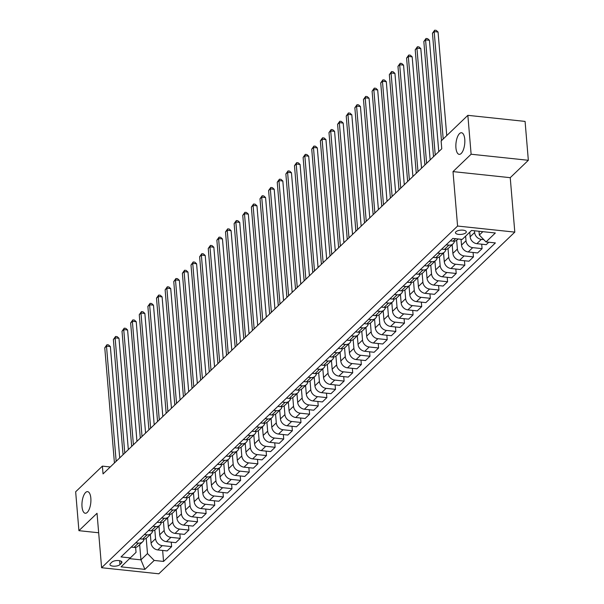 <?xml version="1.0" encoding="UTF-8"?>
<svg xmlns="http://www.w3.org/2000/svg" width="604" height="604" viewBox="0 0 604 604"><rect width="100%" height="100%" fill="white"/><g stroke="black" fill="none" stroke-linecap="round" stroke-linejoin="round"><path stroke-width="0.91" d="M455.929 147.791A10.872 4.371 96.1 0 1 461.494 132.744A10.872 4.371 96.1 0 1 464.763 139.313A10.872 4.371 96.1 0 1 459.199 154.36A10.872 4.371 96.1 0 1 455.929 147.791M82.016 506.688A10.872 4.371 96.1 0 1 87.572 491.641A10.872 4.371 96.1 0 1 90.842 498.217A10.872 4.371 96.1 0 1 85.285 513.264A10.872 4.371 96.1 0 1 82.016 506.688M455.929 231.755A5.436 2.144 175.2 0 0 455.461 232.736A5.436 2.144 175.2 0 0 459.84 234.465A5.436 2.144 175.2 0 0 465.827 232.804A5.436 2.144 175.2 0 0 466.296 231.823A5.436 2.144 175.2 0 0 461.917 230.101A5.436 2.144 175.2 0 0 455.929 231.755M528.341 160.294L471.12 154.224L453.008 171.604L510.237 177.674L528.341 160.294L525.08 121.404L467.851 115.334L441.124 140.996L441.773 148.773L103.042 473.898L102.386 466.122L75.659 491.784L78.92 530.674L98.663 532.766M510.237 177.674L514.804 232.117L158.829 573.8L101.6 567.73L457.583 226.047L514.804 232.117M119.97 564.604L121.487 563.147A5.262 2.076 175.2 0 0 121.94 562.203A5.262 2.076 175.2 0 0 117.705 560.527A5.262 2.076 175.2 0 0 111.899 562.135L110.381 563.592A5.262 2.076 175.2 0 0 109.928 564.536A5.262 2.076 175.2 0 0 114.171 566.212A5.262 2.076 175.2 0 0 119.97 564.604L119.645 560.708M129.611 558.655L140.936 559.855L147.489 553.566L154.194 560.444L163.556 561.433L495.386 242.929L486.031 241.932L479.319 235.054L482.853 231.672M154.194 560.444L144.885 569.383L121.064 566.854L136.043 552.35L135.621 547.352M486.031 241.932L495.34 232.993L471.528 230.471L462.211 239.411L452.857 238.414L121.019 556.926L130.381 557.915M471.12 154.224L467.851 115.334M453.008 171.604L457.583 226.047M101.6 567.73L97.033 513.287L78.92 530.674M110.275 466.96L102.386 466.122M139.66 544.642L140.936 559.855L144.885 569.383M146.206 538.277L147.489 553.566M150.351 534.381L151.076 543.056A6.795 5.617 46.2 0 0 157.787 549.934L167.142 550.923L171.627 546.62L171.257 542.173M154.828 530.002L155.56 538.753A6.795 5.617 46.2 0 0 162.272 545.631L171.627 546.62M158.973 526.107L159.705 534.782A6.795 5.617 46.2 0 0 166.41 541.66L175.764 542.649L180.249 538.345L179.879 533.891M163.45 521.72L164.182 530.478A6.795 5.617 46.2 0 0 170.894 537.356L180.249 538.345M167.595 517.824L168.327 526.499A6.795 5.617 46.2 0 0 175.032 533.377L184.394 534.374L188.878 530.07L188.501 525.616M172.072 513.445L172.812 522.196A6.795 5.617 46.2 0 0 179.516 529.074L188.878 530.07M176.217 509.549L176.949 518.224A6.795 5.617 46.2 0 0 183.661 525.102L193.016 526.092L197.5 521.788L197.123 517.341M180.702 505.171L181.434 513.921A6.795 5.617 46.2 0 0 188.138 520.799L197.5 521.788M184.847 501.275L185.571 509.95A6.795 5.617 46.2 0 0 192.283 516.828L201.638 517.817L206.123 513.513L205.745 509.059M189.324 496.896L190.056 505.646A6.795 5.617 46.2 0 0 196.768 512.524L206.123 513.513M193.469 492.992L194.194 501.667A6.795 5.617 46.2 0 0 200.906 508.545L210.26 509.542L214.745 505.238L214.375 500.784M197.946 488.613L198.678 497.364A6.795 5.617 46.2 0 0 205.39 504.242L214.745 505.238M202.091 484.718L202.823 493.392A6.795 5.617 46.2 0 0 209.528 500.271L218.882 501.26L223.367 496.956L222.997 492.509M206.568 480.339L207.3 489.089A6.795 5.617 46.2 0 0 214.012 495.967L223.367 496.956M210.713 476.443L211.445 485.118A6.795 5.617 46.2 0 0 218.15 491.996L227.512 492.985L231.996 488.681L231.619 484.227M215.19 472.064L215.93 480.814A6.795 5.617 46.2 0 0 222.634 487.692L231.996 488.681M219.335 468.16L220.067 476.835A6.795 5.617 46.2 0 0 226.772 483.713L236.134 484.71L240.618 480.406L240.241 475.952M223.812 463.781L224.552 472.532A6.795 5.617 46.2 0 0 231.257 479.41L240.618 480.406M227.965 459.886L228.689 468.561A6.795 5.617 46.2 0 0 235.401 475.439L244.756 476.435L249.241 472.124L248.863 467.677M232.442 455.507L233.174 464.257A6.795 5.617 46.2 0 0 239.886 471.135L249.241 472.124M236.587 451.611L237.312 460.286A6.795 5.617 46.2 0 0 244.024 467.164L253.378 468.153L257.863 463.849L257.493 459.402M241.064 447.232L241.796 455.982A6.795 5.617 46.2 0 0 248.508 462.86L257.863 463.849M245.209 443.328L245.934 452.003A6.795 5.617 46.2 0 0 252.646 458.881L262 459.878L266.485 455.575L266.115 451.12M249.686 438.949L250.418 447.7A6.795 5.617 46.2 0 0 257.13 454.578L266.485 455.575M253.831 435.054L254.563 443.729A6.795 5.617 46.2 0 0 261.268 450.607L270.63 451.603L275.114 447.292L274.737 442.845M258.308 430.675L259.048 439.425A6.795 5.617 46.2 0 0 265.752 446.303L275.114 447.292M262.453 426.779L263.185 435.454A6.795 5.617 46.2 0 0 269.89 442.332L279.252 443.321L283.737 439.017L283.359 434.57M266.93 422.4L267.67 431.15A6.795 5.617 46.2 0 0 274.375 438.028L283.737 439.017M271.083 418.496L271.808 427.179A6.795 5.617 46.2 0 0 278.519 434.057L287.874 435.046L292.359 430.743L291.981 426.288M275.56 414.118L276.292 422.868A6.795 5.617 46.2 0 0 283.004 429.746L292.359 430.743M279.705 410.222L280.43 418.897A6.795 5.617 46.2 0 0 287.142 425.775L296.496 426.771L300.981 422.468L300.611 418.013M284.182 405.843L284.914 414.593A6.795 5.617 46.2 0 0 291.626 421.471L300.981 422.468M288.327 401.947L289.052 410.622A6.795 5.617 46.2 0 0 295.764 417.5L305.118 418.489L309.603 414.185L309.233 409.739M292.804 397.568L293.536 406.318A6.795 5.617 46.2 0 0 300.248 413.196L309.603 414.185M296.949 393.665L297.681 402.347A6.795 5.617 46.2 0 0 304.386 409.225L313.748 410.214L318.225 405.911L317.855 401.456M301.426 389.286L302.166 398.036A6.795 5.617 46.2 0 0 308.87 404.914L318.225 405.911M305.571 385.39L306.303 394.065A6.795 5.617 46.2 0 0 313.008 400.943L322.37 401.939L326.855 397.636L326.477 393.181M310.048 381.011L310.788 389.761A6.795 5.617 46.2 0 0 317.493 396.639L326.855 397.636M314.193 377.115L314.926 385.79A6.795 5.617 46.2 0 0 321.638 392.668L330.992 393.657L335.477 389.354L335.099 384.907M318.678 372.736L319.41 381.486A6.795 5.617 46.2 0 0 326.122 388.364L335.477 389.354M322.823 368.833L323.548 377.515A6.795 5.617 46.2 0 0 330.26 384.393L339.614 385.382L344.099 381.079L343.729 376.624M327.3 364.454L328.032 373.204A6.795 5.617 46.2 0 0 334.744 380.082L344.099 381.079M331.445 360.558L332.17 369.233A6.795 5.617 46.2 0 0 338.882 376.111L348.236 377.107L352.721 372.804L352.351 368.349M335.922 356.179L336.654 364.929A6.795 5.617 46.2 0 0 343.366 371.807L352.721 372.804M340.067 352.283L340.799 360.958A6.795 5.617 46.2 0 0 347.504 367.836L356.858 368.825L361.343 364.522L360.973 360.075M344.544 347.904L345.277 356.654A6.795 5.617 46.2 0 0 351.989 363.533L361.343 364.522M348.689 344.001L349.422 352.683A6.795 5.617 46.2 0 0 356.126 359.561L365.488 360.55L369.973 356.247L369.595 351.792M353.166 339.622L353.906 348.38A6.795 5.617 46.2 0 0 360.611 355.258L369.973 356.247M357.311 335.726L358.044 344.401A6.795 5.617 46.2 0 0 364.756 351.279L374.11 352.275L378.595 347.972L378.217 343.517M361.796 331.347L362.528 340.097A6.795 5.617 46.2 0 0 369.233 346.975L378.595 347.972M365.941 327.451L366.666 336.126A6.795 5.617 46.2 0 0 373.378 343.004L382.732 343.993L387.217 339.69L386.839 335.243M370.418 323.072L371.15 331.822A6.795 5.617 46.2 0 0 377.862 338.701L387.217 339.69M374.563 319.169L375.288 327.851A6.795 5.617 46.2 0 0 382 334.729L391.354 335.718L395.839 331.415L395.469 326.96M379.04 314.79L379.773 323.548A6.795 5.617 46.2 0 0 386.484 330.426L395.839 331.415M383.185 310.894L383.918 319.569A6.795 5.617 46.2 0 0 390.622 326.447L399.976 327.443L404.461 323.14L404.091 318.686M387.662 306.515L388.395 315.265A6.795 5.617 46.2 0 0 395.107 322.143L404.461 323.14M391.807 302.619L392.54 311.294A6.795 5.617 46.2 0 0 399.244 318.172L408.606 319.161L413.091 314.858L412.713 310.411M396.284 298.24L397.024 306.991A6.795 5.617 46.2 0 0 403.729 313.869L413.091 314.858M400.429 294.344L401.162 303.019A6.795 5.617 46.2 0 0 407.866 309.897L417.228 310.886L421.713 306.583L421.335 302.128M404.906 289.958L405.646 298.716A6.795 5.617 46.2 0 0 412.351 305.594L421.713 306.583M409.059 286.062L409.784 294.737A6.795 5.617 46.2 0 0 416.496 301.615L425.85 302.612L430.335 298.308L429.957 293.854M413.536 281.683L414.269 290.433A6.795 5.617 46.2 0 0 420.98 297.311L430.335 298.308M417.681 277.787L418.406 286.462A6.795 5.617 46.2 0 0 425.118 293.34L434.472 294.329L438.957 290.026L438.587 285.579M422.158 273.408L422.891 282.159A6.795 5.617 46.2 0 0 429.603 289.037L438.957 290.026M426.303 269.512L427.028 278.187A6.795 5.617 46.2 0 0 433.74 285.065L443.094 286.054L447.579 281.751L447.209 277.296M430.78 265.133L431.513 273.884A6.795 5.617 46.2 0 0 438.225 280.762L447.579 281.751M434.925 261.23L435.658 269.905A6.795 5.617 46.2 0 0 442.362 276.783L451.724 277.78L456.209 273.476L455.831 269.022M439.402 256.851L440.142 265.601A6.795 5.617 46.2 0 0 446.847 272.479L456.209 273.476M443.547 252.955L444.28 261.63A6.795 5.617 46.2 0 0 450.984 268.508L460.346 269.505L464.831 265.194L464.453 260.747M448.025 248.576L448.764 257.327A6.795 5.617 46.2 0 0 455.469 264.205L464.831 265.194M452.177 244.68L452.902 253.355A6.795 5.617 46.2 0 0 459.614 260.233L468.968 261.222L473.453 256.919L473.075 252.464M456.654 240.301L457.387 249.052A6.795 5.617 46.2 0 0 464.099 255.93L473.453 256.919M461.041 239.282L461.524 245.073A6.795 5.617 46.2 0 0 468.236 251.951L477.59 252.948L482.075 248.644L481.705 244.19M465.624 236.134L466.009 240.769A6.795 5.617 46.2 0 0 472.721 247.648L482.075 248.644M469.761 232.162L470.146 236.798A6.795 5.617 46.2 0 0 476.858 243.676L486.212 244.673L488.764 242.227M474.487 230.781L474.631 232.495A6.795 5.617 46.2 0 0 481.343 239.373L483.789 239.629M479.002 231.264L479.319 235.054M131.234 547.118L133.967 547.405A6.795 5.617 46.2 0 0 138.15 546.091L142.635 541.78A6.795 5.617 46.2 0 0 144.046 539.108M163.556 561.433L162.635 550.448M135.719 542.815L138.452 543.102A6.795 5.617 46.2 0 0 142.635 541.78M139.856 538.844L142.589 539.13A6.795 5.617 46.2 0 0 146.772 537.809L151.257 533.506A6.795 5.617 46.2 0 0 152.669 530.833M144.341 534.54L147.074 534.827A6.795 5.617 46.2 0 0 151.257 533.506M148.486 530.561L151.219 530.856A6.795 5.617 46.2 0 0 155.402 529.534L159.886 525.231A6.795 5.617 46.2 0 0 161.291 522.558M152.971 526.258L155.704 526.552A6.795 5.617 46.2 0 0 159.886 525.231M157.108 522.286L159.841 522.581A6.795 5.617 46.2 0 0 164.024 521.26L168.508 516.956A6.795 5.617 46.2 0 0 169.913 514.276M161.593 517.983L164.326 518.27A6.795 5.617 46.2 0 0 168.508 516.956M165.73 514.012L168.463 514.298A6.795 5.617 46.2 0 0 172.646 512.977L177.131 508.674A6.795 5.617 46.2 0 0 178.542 506.001M170.215 509.708L172.948 509.995A6.795 5.617 46.2 0 0 177.131 508.674M174.352 505.729L177.085 506.024A6.795 5.617 46.2 0 0 181.268 504.702L185.753 500.399A6.795 5.617 46.2 0 0 187.165 497.726M178.837 501.426L181.57 501.72A6.795 5.617 46.2 0 0 185.753 500.399M182.974 497.454L185.707 497.749A6.795 5.617 46.2 0 0 189.89 496.428L194.375 492.124A6.795 5.617 46.2 0 0 195.787 489.444M187.459 493.151L190.192 493.438A6.795 5.617 46.2 0 0 194.375 492.124M191.604 489.18L194.337 489.466A6.795 5.617 46.2 0 0 198.52 488.145L203.004 483.842A6.795 5.617 46.2 0 0 204.409 481.169M196.081 484.876L198.822 485.163A6.795 5.617 46.2 0 0 203.004 483.842M200.226 480.905L202.959 481.192A6.795 5.617 46.2 0 0 207.142 479.87L211.627 475.567A6.795 5.617 46.2 0 0 213.031 472.894M204.711 476.594L207.444 476.888A6.795 5.617 46.2 0 0 211.627 475.567M208.848 472.622L211.581 472.917A6.795 5.617 46.2 0 0 215.764 471.596L220.249 467.292A6.795 5.617 46.2 0 0 221.66 464.612M213.333 468.319L216.066 468.613A6.795 5.617 46.2 0 0 220.249 467.292M217.47 464.348L220.203 464.635A6.795 5.617 46.2 0 0 224.386 463.313L228.871 459.01A6.795 5.617 46.2 0 0 230.283 456.337M221.955 460.044L224.688 460.331A6.795 5.617 46.2 0 0 228.871 459.01M226.092 456.073L228.825 456.36A6.795 5.617 46.2 0 0 233.008 455.039L237.493 450.735A6.795 5.617 46.2 0 0 238.905 448.062M230.577 451.762L233.31 452.056A6.795 5.617 46.2 0 0 237.493 450.735M234.722 447.791L237.455 448.085A6.795 5.617 46.2 0 0 241.638 446.764L246.115 442.46A6.795 5.617 46.2 0 0 247.527 439.78M239.199 443.487L241.94 443.781A6.795 5.617 46.2 0 0 246.115 442.46M243.344 439.516L246.077 439.803A6.795 5.617 46.2 0 0 250.26 438.481L254.745 434.178A6.795 5.617 46.2 0 0 256.149 431.505M247.829 435.212L250.562 435.499A6.795 5.617 46.2 0 0 254.745 434.178M251.966 431.241L254.699 431.528A6.795 5.617 46.2 0 0 258.882 430.207L263.367 425.903A6.795 5.617 46.2 0 0 264.771 423.23M256.451 426.937L259.184 427.224A6.795 5.617 46.2 0 0 263.367 425.903M260.588 422.959L263.321 423.253A6.795 5.617 46.2 0 0 267.504 421.932L271.989 417.628A6.795 5.617 46.2 0 0 273.401 414.948M265.073 418.655L267.806 418.95A6.795 5.617 46.2 0 0 271.989 417.628M269.21 414.684L271.943 414.971A6.795 5.617 46.2 0 0 276.126 413.649L280.611 409.346A6.795 5.617 46.2 0 0 282.023 406.673M273.695 410.38L276.428 410.667A6.795 5.617 46.2 0 0 280.611 409.346M277.832 406.409L280.573 406.696A6.795 5.617 46.2 0 0 284.748 405.375L289.233 401.071A6.795 5.617 46.2 0 0 290.645 398.398M282.317 402.105L285.05 402.392A6.795 5.617 46.2 0 0 289.233 401.071M286.462 398.127L289.195 398.421A6.795 5.617 46.2 0 0 293.378 397.1L297.863 392.796A6.795 5.617 46.2 0 0 299.267 390.116M290.947 393.823L293.68 394.118A6.795 5.617 46.2 0 0 297.863 392.796M295.084 389.852L297.817 390.139A6.795 5.617 46.2 0 0 302 388.817L306.485 384.514A6.795 5.617 46.2 0 0 307.889 381.841M299.569 385.548L302.302 385.835A6.795 5.617 46.2 0 0 306.485 384.514M303.706 381.577L306.439 381.864A6.795 5.617 46.2 0 0 310.622 380.543L315.107 376.239A6.795 5.617 46.2 0 0 316.519 373.566M308.191 377.274L310.924 377.56A6.795 5.617 46.2 0 0 315.107 376.239M312.328 373.295L315.062 373.589A6.795 5.617 46.2 0 0 319.244 372.268L323.729 367.964A6.795 5.617 46.2 0 0 325.141 365.292M316.813 368.991L319.546 369.286A6.795 5.617 46.2 0 0 323.729 367.964M320.951 365.02L323.684 365.307A6.795 5.617 46.2 0 0 327.866 363.993L332.351 359.682A6.795 5.617 46.2 0 0 333.763 357.009M325.435 360.716L328.168 361.003A6.795 5.617 46.2 0 0 332.351 359.682M329.58 356.745L332.313 357.032A6.795 5.617 46.2 0 0 336.496 355.711L340.981 351.407A6.795 5.617 46.2 0 0 342.385 348.734M334.065 352.442L336.798 352.728A6.795 5.617 46.2 0 0 340.981 351.407M338.202 348.463L340.935 348.757A6.795 5.617 46.2 0 0 345.118 347.436L349.603 343.132A6.795 5.617 46.2 0 0 351.007 340.46M342.687 344.159L345.42 344.454A6.795 5.617 46.2 0 0 349.603 343.132M346.824 340.188L349.557 340.475A6.795 5.617 46.2 0 0 353.74 339.161L358.225 334.85A6.795 5.617 46.2 0 0 359.637 332.177M351.309 335.884L354.042 336.171A6.795 5.617 46.2 0 0 358.225 334.85M355.446 331.913L358.18 332.2A6.795 5.617 46.2 0 0 362.362 330.879L366.847 326.575A6.795 5.617 46.2 0 0 368.259 323.903M359.931 327.61L362.664 327.897A6.795 5.617 46.2 0 0 366.847 326.575M364.069 323.631L366.802 323.925A6.795 5.617 46.2 0 0 370.984 322.604L375.469 318.3A6.795 5.617 46.2 0 0 376.881 315.628M368.553 319.327L371.286 319.622A6.795 5.617 46.2 0 0 375.469 318.3M372.698 315.356L375.431 315.643A6.795 5.617 46.2 0 0 379.614 314.329L384.099 310.026A6.795 5.617 46.2 0 0 385.503 307.345M377.183 311.052L379.916 311.339A6.795 5.617 46.2 0 0 384.099 310.026M381.32 307.081L384.053 307.368A6.795 5.617 46.2 0 0 388.236 306.047L392.721 301.743A6.795 5.617 46.2 0 0 394.125 299.071M385.805 302.778L388.538 303.065A6.795 5.617 46.2 0 0 392.721 301.743M389.942 298.799L392.675 299.093A6.795 5.617 46.2 0 0 396.858 297.772L401.343 293.469A6.795 5.617 46.2 0 0 402.755 290.796M394.427 294.495L397.16 294.79A6.795 5.617 46.2 0 0 401.343 293.469M398.565 290.524L401.298 290.818A6.795 5.617 46.2 0 0 405.48 289.497L409.965 285.194A6.795 5.617 46.2 0 0 411.377 282.513M403.049 286.221L405.782 286.507A6.795 5.617 46.2 0 0 409.965 285.194M407.187 282.249L409.92 282.536A6.795 5.617 46.2 0 0 414.102 281.215L418.587 276.911A6.795 5.617 46.2 0 0 419.999 274.239M411.671 277.946L414.404 278.233A6.795 5.617 46.2 0 0 418.587 276.911M415.816 273.967L418.549 274.261A6.795 5.617 46.2 0 0 422.732 272.94L427.209 268.637A6.795 5.617 46.2 0 0 428.621 265.964M420.293 269.663L423.034 269.958A6.795 5.617 46.2 0 0 427.209 268.637M424.438 265.692L427.171 265.987A6.795 5.617 46.2 0 0 431.354 264.665L435.839 260.362A6.795 5.617 46.2 0 0 437.243 257.682M428.923 261.389L431.656 261.675A6.795 5.617 46.2 0 0 435.839 260.362M433.06 257.417L435.794 257.704A6.795 5.617 46.2 0 0 439.976 256.383L444.461 252.079A6.795 5.617 46.2 0 0 445.873 249.407M437.545 253.114L440.278 253.401A6.795 5.617 46.2 0 0 444.461 252.079M441.683 249.142L444.416 249.429A6.795 5.617 46.2 0 0 448.598 248.108L453.083 243.805A6.795 5.617 46.2 0 0 454.495 241.132M446.167 244.831L448.9 245.126A6.795 5.617 46.2 0 0 453.083 243.805M450.305 240.86L453.038 241.155A6.795 5.617 46.2 0 0 457.22 239.833L458.119 238.973M119.705 457.908L110.358 346.545L106.493 346.137L116.164 461.313M104.764 347.791L106.961 344.733L106.493 346.137L104.764 347.791L114.435 462.966M106.961 344.733L108.509 344.899L110.358 346.545M128.327 449.625L118.98 338.27L115.115 337.863L124.786 453.03M113.386 339.516L115.583 336.458L115.115 337.863L113.386 339.516L123.057 454.691M115.583 336.458L117.131 336.624L118.98 338.27M136.957 441.35L127.603 329.995L123.737 329.58L133.409 444.755M122.016 331.241L124.213 328.183L123.737 329.58L122.016 331.241L131.687 446.409M124.213 328.183L125.753 328.342L127.603 329.995M145.579 433.076L136.225 321.713L132.359 321.305L142.031 436.481M130.638 322.959L132.835 319.901L132.359 321.305L130.638 322.959L140.309 438.134M132.835 319.901L134.382 320.067L136.225 321.713M154.201 424.793L144.854 313.438L140.981 313.031L150.653 428.198M139.26 314.684L141.457 311.626L140.981 313.031L139.26 314.684L148.931 429.859M141.457 311.626L143.005 311.792L144.854 313.438M162.823 416.518L153.476 305.163L149.611 304.748L159.282 419.923M147.882 306.409L150.079 303.351L149.611 304.748L147.882 306.409L157.553 421.577M150.079 303.351L151.627 303.51L153.476 305.163M171.445 408.244L162.099 296.881L158.233 296.473L167.904 411.649M156.504 298.127L158.701 295.069L158.233 296.473L156.504 298.127L166.175 413.302M158.701 295.069L160.249 295.235L162.099 296.881M180.075 399.961L170.721 288.606L166.855 288.199L176.527 403.366M165.134 289.852L167.331 286.794L166.855 288.199L165.134 289.852L174.798 405.027M167.331 286.794L168.871 286.96L170.721 288.606M188.697 391.686L179.343 280.332L175.477 279.916L185.149 395.091M173.756 281.577L175.953 278.519L175.477 279.916L173.756 281.577L183.427 396.745M175.953 278.519L177.5 278.678L179.343 280.332M197.319 383.412L187.965 272.049L184.099 271.641L193.771 386.817M182.378 273.295L184.575 270.237L184.099 271.641L182.378 273.295L192.049 388.47M184.575 270.237L186.123 270.403L187.965 272.049M205.941 375.137L196.594 263.774L192.729 263.367L202.393 378.534M191 265.02L193.197 261.962L192.729 263.367L191 265.02L200.671 380.195M193.197 261.962L194.745 262.128L196.594 263.774M214.563 366.854L205.217 255.5L201.351 255.084L211.023 370.26M199.622 256.745L201.819 253.688L201.351 255.084L199.622 256.745L209.294 371.913M201.819 253.688L203.367 253.846L205.217 255.5M223.193 358.58L213.839 247.217L209.973 246.809L219.645 361.985M208.244 248.463L210.449 245.405L209.973 246.809L208.244 248.463L217.916 363.638M210.449 245.405L211.989 245.571L213.839 247.217M231.815 350.305L222.461 238.942L218.595 238.535L228.267 353.702M216.874 240.188L219.071 237.13L218.595 238.535L216.874 240.188L226.545 355.363M219.071 237.13L220.619 237.297L222.461 238.942M240.437 342.023L231.083 230.668L227.217 230.252L236.889 345.428M225.496 231.913L227.693 228.856L227.217 230.252L225.496 231.913L235.167 347.081M227.693 228.856L229.241 229.014L231.083 230.668M249.059 333.748L239.713 222.385L235.839 221.978L245.511 337.153M234.118 223.631L236.315 220.573L235.839 221.978L234.118 223.631L243.789 338.806M236.315 220.573L237.863 220.739L239.713 222.385M257.682 325.473L248.335 214.11L244.469 213.703L254.141 328.87M242.74 215.356L244.937 212.298L244.469 213.703L242.74 215.356L252.412 330.531M244.937 212.298L246.485 212.465L248.335 214.11M266.311 317.191L256.957 205.836L253.091 205.428L262.763 320.596M251.362 207.081L253.559 204.024L253.091 205.428L251.362 207.081L261.034 322.249M253.559 204.024L255.107 204.182L256.957 205.836M274.933 308.916L265.579 197.553L261.713 197.146L271.385 312.321M259.992 198.799L262.189 195.741L261.713 197.146L259.992 198.799L269.663 313.974M262.189 195.741L263.737 195.907L265.579 197.553M283.555 300.641L274.201 189.278L270.335 188.871L280.007 304.038M268.614 190.524L270.811 187.466L270.335 188.871L268.614 190.524L278.285 305.7M270.811 187.466L272.359 187.633L274.201 189.278M292.177 292.359L282.831 181.004L278.957 180.596L288.629 295.764M277.236 182.249L279.433 179.192L278.957 180.596L277.236 182.249L286.908 297.417M279.433 179.192L280.981 179.358L282.831 181.004M300.8 284.084L291.453 172.729L287.587 172.314L297.259 287.489M285.858 173.967L288.055 170.909L287.587 172.314L285.858 173.967L295.53 289.142M288.055 170.909L289.603 171.075L291.453 172.729M309.422 275.809L300.075 164.447L296.209 164.039L305.881 279.214M294.48 165.692L296.677 162.635L296.209 164.039L294.48 165.692L304.152 280.868M296.677 162.635L298.225 162.801L300.075 164.447M318.051 267.527L308.697 156.172L304.831 155.764L314.503 270.932M303.11 157.417L305.307 154.36L304.831 155.764L303.11 157.417L312.781 272.585M305.307 154.36L306.847 154.526L308.697 156.172M326.673 259.252L317.319 147.897L313.453 147.482L323.125 262.657M311.732 149.143L313.929 146.077L313.453 147.482L311.732 149.143L321.404 264.31M313.929 146.077L315.477 146.243L317.319 147.897M335.296 250.977L325.949 139.615L322.075 139.207L331.747 254.382M320.354 140.86L322.551 137.803L322.075 139.207L320.354 140.86L330.026 256.036M322.551 137.803L324.099 137.969L325.949 139.615M343.918 242.695L334.571 131.34L330.705 130.932L340.377 246.1M328.976 132.586L331.173 129.528L330.705 130.932L328.976 132.586L338.648 247.753M331.173 129.528L332.721 129.694L334.571 131.34M352.54 234.42L343.193 123.065L339.327 122.65L348.999 237.825M337.598 124.311L339.795 121.253L339.327 122.65L337.598 124.311L347.27 239.478M339.795 121.253L341.343 121.412L343.193 123.065M361.169 226.145L351.815 114.783L347.949 114.375L357.621 229.55M346.228 116.028L348.425 112.971L347.949 114.375L346.228 116.028L355.892 231.204M348.425 112.971L349.965 113.137L351.815 114.783M369.791 217.863L360.437 106.508L356.571 106.1L366.243 221.268M354.85 107.754L357.047 104.696L356.571 106.1L354.85 107.754L364.522 222.929M357.047 104.696L358.595 104.862L360.437 106.508M378.414 209.588L369.059 98.233L365.193 97.818L374.865 212.993M363.472 99.479L365.669 96.421L365.193 97.818L363.472 99.479L373.144 214.647M365.669 96.421L367.217 96.58L369.059 98.233M387.036 201.313L377.689 89.951L373.823 89.543L383.487 204.718M372.094 91.196L374.291 88.139L373.823 89.543L372.094 91.196L381.766 206.372M374.291 88.139L375.839 88.305L377.689 89.951M395.658 193.031L386.311 81.676L382.445 81.268L392.117 196.436M380.716 82.922L382.913 79.864L382.445 81.268L380.716 82.922L390.388 198.097M382.913 79.864L384.461 80.03L386.311 81.676M404.287 184.756L394.933 73.401L391.067 72.986L400.739 188.161M389.338 74.647L391.543 71.589L391.067 72.986L389.338 74.647L399.01 189.815M391.543 71.589L393.083 71.748L394.933 73.401M412.909 176.481L403.555 65.119L399.689 64.711L409.361 179.886M397.968 66.365L400.165 63.307L399.689 64.711L397.968 66.365L407.64 181.54M400.165 63.307L401.713 63.473L403.555 65.119M421.532 168.199L412.177 56.844L408.312 56.436L417.983 171.604M406.59 58.09L408.787 55.032L408.312 56.436L406.59 58.09L416.262 173.265M408.787 55.032L410.335 55.198L412.177 56.844M430.154 159.924L420.807 48.569L416.934 48.154L426.605 163.329M415.212 49.815L417.409 46.757L416.934 48.154L415.212 49.815L424.884 164.983M417.409 46.757L418.957 46.916L420.807 48.569M438.776 151.649L429.429 40.287L425.563 39.879L435.235 155.054M423.834 41.533L426.031 38.475L425.563 39.879L423.834 41.533L433.506 156.708M426.031 38.475L427.579 38.641L429.429 40.287M446.749 135.59L438.051 32.012L434.185 31.604L443.2 138.995M432.456 33.258L434.654 30.2L434.185 31.604L432.456 33.258L441.479 140.649M434.654 30.2L436.201 30.366L438.051 32.012M155.56 538.753L151.076 543.056M164.182 530.478L159.705 534.782M172.812 522.196L168.327 526.499M181.434 513.921L176.949 518.224M190.056 505.646L185.571 509.95M198.678 497.364L194.194 501.667M207.3 489.089L202.823 493.392M215.93 480.814L211.445 485.118M224.552 472.532L220.067 476.835M233.174 464.257L228.689 468.561M241.796 455.982L237.312 460.286M250.418 447.7L245.934 452.003M259.048 439.425L254.563 443.729M267.67 431.15L263.185 435.454M276.292 422.868L271.808 427.179M284.914 414.593L280.43 418.897M293.536 406.318L289.052 410.622M302.166 398.036L297.681 402.347M310.788 389.761L306.303 394.065M319.41 381.486L314.926 385.79M328.032 373.204L323.548 377.515M336.654 364.929L332.17 369.233M345.277 356.654L340.799 360.958M353.906 348.38L349.422 352.683M362.528 340.097L358.044 344.401M371.15 331.822L366.666 336.126M379.773 323.548L375.288 327.851M388.395 315.265L383.918 319.569M397.024 306.991L392.54 311.294M405.646 298.716L401.162 303.019M414.269 290.433L409.784 294.737M422.891 282.159L418.406 286.462M431.513 273.884L427.028 278.187M440.142 265.601L435.658 269.905M448.764 257.327L444.28 261.63M457.387 249.052L452.902 253.355M466.009 240.769L461.524 245.073M474.631 232.495L470.146 236.798M162.272 545.631L157.787 549.934M138.452 543.102L133.967 547.405M147.074 534.827L142.589 539.13M170.894 537.356L166.41 541.66M155.704 526.552L151.219 530.856M179.516 529.074L175.032 533.377M164.326 518.27L159.841 522.581M188.138 520.799L183.661 525.102M172.948 509.995L168.463 514.298M196.768 512.524L192.283 516.828M181.57 501.72L177.085 506.024M205.39 504.242L200.906 508.545M190.192 493.438L185.707 497.749M214.012 495.967L209.528 500.271M198.822 485.163L194.337 489.466M222.634 487.692L218.15 491.996M207.444 476.888L202.959 481.192M231.257 479.41L226.772 483.713M216.066 468.613L211.581 472.917M239.886 471.135L235.401 475.439M224.688 460.331L220.203 464.635M248.508 462.86L244.024 467.164M233.31 452.056L228.825 456.36M257.13 454.578L252.646 458.881M241.94 443.781L237.455 448.085M265.752 446.303L261.268 450.607M250.562 435.499L246.077 439.803M274.375 438.028L269.89 442.332M259.184 427.224L254.699 431.528M283.004 429.746L278.519 434.057M267.806 418.95L263.321 423.253M291.626 421.471L287.142 425.775M276.428 410.667L271.943 414.971M300.248 413.196L295.764 417.5M285.05 402.392L280.573 406.696M308.87 404.914L304.386 409.225M293.68 394.118L289.195 398.421M317.493 396.639L313.008 400.943M302.302 385.835L297.817 390.139M326.122 388.364L321.638 392.668M310.924 377.56L306.439 381.864M334.744 380.082L330.26 384.393M319.546 369.286L315.062 373.589M343.366 371.807L338.882 376.111M328.168 361.003L323.684 365.307M351.989 363.533L347.504 367.836M336.798 352.728L332.313 357.032M360.611 355.258L356.126 359.561M345.42 344.454L340.935 348.757M369.233 346.975L364.756 351.279M354.042 336.171L349.557 340.475M377.862 338.701L373.378 343.004M362.664 327.897L358.18 332.2M386.484 330.426L382 334.729M371.286 319.622L366.802 323.925M395.107 322.143L390.622 326.447M379.916 311.339L375.431 315.643M403.729 313.869L399.244 318.172M388.538 303.065L384.053 307.368M412.351 305.594L407.866 309.897M397.16 294.79L392.675 299.093M420.98 297.311L416.496 301.615M405.782 286.507L401.298 290.818M429.603 289.037L425.118 293.34M414.404 278.233L409.92 282.536M438.225 280.762L433.74 285.065M423.034 269.958L418.549 274.261M446.847 272.479L442.362 276.783M431.656 261.675L427.171 265.987M455.469 264.205L450.984 268.508M440.278 253.401L435.794 257.704M464.099 255.93L459.614 260.233M448.9 245.126L444.416 249.429M472.721 247.648L468.236 251.951M455.59 238.708L453.038 241.155M481.343 239.373L476.858 243.676M121.336 561.342L121.487 563.147"/></g></svg>
